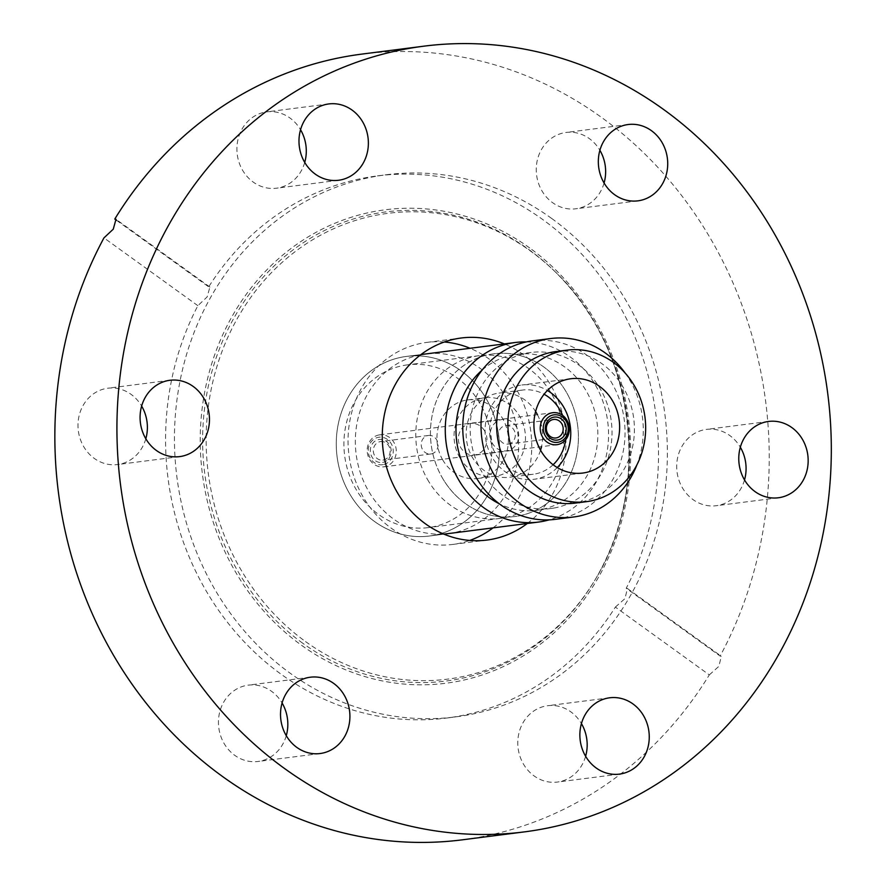 <?xml version="1.0" encoding="UTF-8"?>
<svg xmlns="http://www.w3.org/2000/svg" width="886" height="886" viewBox="0 0 886 886"><rect width="100%" height="100%" fill="white"/><g stroke="black" fill="none" stroke-linecap="round" stroke-linejoin="round"><path stroke-width="0.66" stroke-dasharray="4.43 3.32" d="M527.27 523.493A101.846 91.679 82.7 0 0 522.851 354.289A101.846 91.679 82.7 0 0 504.3 343.901M444.318 342.007A101.846 91.679 82.7 0 0 426.986 342.384A101.846 91.679 82.7 0 0 350.048 419.676A101.846 91.679 82.7 0 0 391.18 528.145A101.846 91.679 82.7 0 0 452.824 544.425A101.846 91.679 82.7 0 0 469.702 540.438M493.048 527.879A101.846 91.679 82.7 0 0 488.629 358.664A101.846 91.679 82.7 0 0 470.078 348.287M420.717 354.754A90.527 81.49 82.7 0 0 356.637 425.302A90.527 81.49 82.7 0 0 393.65 519.107A90.527 81.49 82.7 0 0 443.653 534.036M448.449 533.582L429.389 536.019L448.449 533.582A90.527 81.49 82.7 0 0 516.837 464.873A90.527 81.49 82.7 0 0 480.278 368.454A90.527 81.49 82.7 0 0 425.479 353.99L406.419 356.427A90.527 81.49 82.7 0 0 338.042 425.125A90.527 81.49 82.7 0 0 374.59 521.544A90.527 81.49 82.7 0 0 429.389 536.019A90.527 81.49 82.7 0 0 497.777 467.31A90.527 81.49 82.7 0 0 461.218 370.902A90.527 81.49 82.7 0 0 406.419 356.427A90.527 81.49 -97.3 0 1 498.508 434.206A90.527 81.49 -97.3 0 1 432.401 535.565A90.527 81.49 -97.3 0 1 429.389 536.019A90.527 81.49 -97.3 0 1 337.3 458.228A90.527 81.49 -97.3 0 1 403.418 356.87A90.527 81.49 -97.3 0 1 406.419 356.427L425.479 353.99M286.267 735.701A38.475 34.632 -97.3 0 1 282.545 744.55A38.475 34.632 -97.3 0 1 258.014 761.473A38.475 34.632 -97.3 0 1 224.047 743.387A38.475 34.632 -97.3 0 1 223.726 702.077A38.475 34.632 -97.3 0 1 248.257 685.155A38.475 34.632 -97.3 0 1 282.08 702.986M585.613 756.279A38.475 34.632 -97.3 0 1 581.892 765.127A38.475 34.632 -97.3 0 1 557.36 782.061A38.475 34.632 -97.3 0 1 523.393 763.965A38.475 34.632 -97.3 0 1 523.072 722.655A38.475 34.632 -97.3 0 1 547.603 705.732A38.475 34.632 -97.3 0 1 581.426 723.574M744.517 479.935A38.475 34.632 -97.3 0 1 716.265 505.718A38.475 34.632 -97.3 0 1 692.974 499.56A38.475 34.632 -97.3 0 1 677.447 458.583A38.475 34.632 -97.3 0 1 706.507 429.389A38.475 34.632 -97.3 0 1 729.798 435.535A38.475 34.632 -97.3 0 1 740.331 447.231M604.075 183.014A38.475 34.632 -97.3 0 1 600.365 191.863A38.475 34.632 -97.3 0 1 575.822 208.786A38.475 34.632 -97.3 0 1 541.855 190.7A38.475 34.632 -97.3 0 1 541.534 149.391A38.475 34.632 -97.3 0 1 566.065 132.468A38.475 34.632 -97.3 0 1 599.888 150.299M304.729 162.426A38.475 34.632 -97.3 0 1 301.019 171.286A38.475 34.632 -97.3 0 1 276.476 188.209A38.475 34.632 -97.3 0 1 242.509 170.123A38.475 34.632 -97.3 0 1 242.188 128.813A38.475 34.632 -97.3 0 1 266.719 111.88A38.475 34.632 -97.3 0 1 300.542 129.721M305.57 641.586A234.801 211.366 82.7 0 0 595.27 579.477A234.801 211.366 82.7 0 0 556.02 272.611A234.801 211.366 82.7 0 0 530.249 250.849A234.801 211.366 82.7 0 0 238.4 316.623A234.801 211.366 82.7 0 0 305.57 641.586M551.668 218.454A273.276 246.009 82.7 0 0 386.241 174.763A273.276 246.009 82.7 0 0 179.814 382.165A273.276 246.009 82.7 0 0 290.165 673.216A273.276 246.009 82.7 0 0 455.581 716.907A273.276 246.009 82.7 0 0 662.008 509.505A273.276 246.009 82.7 0 0 551.668 218.454M145.825 438.769A38.475 34.632 -97.3 0 1 117.572 464.552A38.475 34.632 -97.3 0 1 94.281 458.405A38.475 34.632 -97.3 0 1 78.754 417.428A38.475 34.632 -97.3 0 1 107.815 388.223A38.475 34.632 -97.3 0 1 131.106 394.381A38.475 34.632 -97.3 0 1 141.638 406.065M615.371 607.087L624.973 598.604L627.421 588.514L626.203 588.26A273.276 246.009 82.7 0 0 542.797 219.584A273.276 246.009 82.7 0 0 377.37 175.904A273.276 246.009 82.7 0 0 208.708 286.854L209.904 287.075L207.136 296.932L197.877 305.681A273.276 246.009 82.7 0 0 281.294 674.357A273.276 246.009 82.7 0 0 446.71 718.037A273.276 246.009 82.7 0 0 615.371 607.087L709.298 674.899A396.053 356.526 -97.3 0 1 462.293 839.828M361.787 54.112A396.053 356.526 -97.3 0 1 601.539 117.428A396.053 356.526 -97.3 0 1 720.119 656.061L626.203 588.26M709.298 674.899L718.845 666.372L721.337 656.316L720.119 656.061M116.564 220.326L208.708 286.854M197.877 305.681L103.961 237.88M532.497 340.866A89.962 80.98 -97.3 0 1 624.01 418.17A89.962 80.98 -97.3 0 1 558.313 518.897A89.962 80.98 -97.3 0 1 555.323 519.34M553.684 508.088A78.644 70.791 -97.3 0 1 551.07 508.475A78.644 70.791 -97.3 0 1 471.064 440.896A78.644 70.791 -97.3 0 1 528.499 352.838A78.644 70.791 -97.3 0 1 531.113 352.451A78.644 70.791 -97.3 0 1 611.118 420.03A78.644 70.791 -97.3 0 1 553.684 508.088M482.117 370.104A78.644 70.791 -97.3 0 1 514.323 354.655A78.644 70.791 -97.3 0 1 516.937 354.267A78.644 70.791 -97.3 0 1 596.942 421.836A78.644 70.791 -97.3 0 1 539.508 509.893A78.644 70.791 -97.3 0 1 536.894 510.292A78.644 70.791 -97.3 0 1 499.217 503.724M404.769 365.253A82.044 73.848 -97.3 0 1 407.494 364.844A82.044 73.848 -97.3 0 1 490.955 435.336A82.044 73.848 -97.3 0 1 431.039 527.192A82.044 73.848 -97.3 0 1 428.315 527.602A82.044 73.848 -97.3 0 1 344.853 457.11A82.044 73.848 -97.3 0 1 404.769 365.253M491.298 354.178A82.044 73.848 -97.3 0 1 494.023 353.78A82.044 73.848 -97.3 0 1 577.473 424.261A82.044 73.848 -97.3 0 1 517.568 516.128A82.044 73.848 -97.3 0 1 514.832 516.527A82.044 73.848 -97.3 0 1 431.382 446.046A82.044 73.848 -97.3 0 1 491.298 354.178M540.549 450.199A42.439 38.198 -97.3 0 1 511.222 477.033A42.439 38.198 -97.3 0 1 509.815 477.244A42.439 38.198 -97.3 0 1 466.645 440.785A42.439 38.198 -97.3 0 1 497.633 393.273A42.439 38.198 -97.3 0 1 499.039 393.063A42.439 38.198 -97.3 0 1 535.598 411.492M537.425 414.67A42.439 38.198 -97.3 0 1 541.523 446.666M553.108 464.751A42.439 38.198 -97.3 0 1 534.69 474.032A42.439 38.198 -97.3 0 1 533.272 474.243A42.439 38.198 -97.3 0 1 490.113 437.784A42.439 38.198 -97.3 0 1 521.101 390.272A42.439 38.198 -97.3 0 1 522.507 390.061A42.439 38.198 -97.3 0 1 544.093 394.248M562.632 415.401A42.439 38.198 -97.3 0 1 565.733 439.622M557.261 467.564A47.523 42.783 -97.3 0 1 535.498 479.06A47.523 42.783 -97.3 0 1 533.926 479.293A47.523 42.783 -97.3 0 1 485.572 438.459A47.523 42.783 -97.3 0 1 520.281 385.244A47.523 42.783 -97.3 0 1 521.865 385.011A47.523 42.783 -97.3 0 1 547.404 390.482M555.843 351.576A76.384 68.754 -97.3 0 1 633.545 417.206A76.384 68.754 -97.3 0 1 577.761 502.727A76.384 68.754 -97.3 0 1 575.224 503.104M625.139 373.028A89.962 80.98 -97.3 0 1 636.89 464.895M526.428 341.907A90.527 81.49 -97.3 0 1 607.752 421.935A90.527 81.49 -97.3 0 1 549.187 519.86M516.46 426.974A15.837 14.265 82.7 0 0 502.417 419.443A15.837 14.265 82.7 0 0 492.406 443.332A15.837 14.265 82.7 0 0 506.438 450.863A15.837 14.265 82.7 0 0 516.46 426.974M484.686 431.039A15.837 14.265 82.7 0 0 470.643 423.508A15.837 14.265 82.7 0 0 460.631 447.397A15.837 14.265 82.7 0 0 474.663 454.928A15.837 14.265 82.7 0 0 484.686 431.039M442.59 459.679A39.604 35.65 82.7 0 0 477.676 478.506A39.604 35.65 82.7 0 0 502.727 418.757A39.604 35.65 82.7 0 0 467.631 399.929A39.604 35.65 82.7 0 0 442.59 459.679M459.701 457.486A39.604 35.65 82.7 0 0 494.787 476.314A39.604 35.65 82.7 0 0 519.827 416.575A39.604 35.65 82.7 0 0 484.742 397.748A39.604 35.65 82.7 0 0 459.701 457.486M427.484 479.404A82.044 73.848 82.7 0 0 500.169 518.41A82.044 73.848 82.7 0 0 552.044 394.647A82.044 73.848 82.7 0 0 479.359 355.651A82.044 73.848 82.7 0 0 427.484 479.404M442.147 477.532A82.044 73.848 82.7 0 0 514.832 516.527A82.044 73.848 82.7 0 0 566.708 392.775A82.044 73.848 82.7 0 0 494.023 353.78A82.044 73.848 82.7 0 0 442.147 477.532M382.619 462.414A11.596 10.444 82.7 0 0 391.047 449.224A11.596 10.444 82.7 0 0 378.898 439.522A11.596 10.444 82.7 0 0 370.459 452.724A11.596 10.444 82.7 0 0 382.619 462.414M380.238 441.638A9.336 8.406 -97.3 0 1 380.548 441.582A9.336 8.406 -97.3 0 1 390.05 449.612A9.336 8.406 -97.3 0 1 383.228 460.055A9.336 8.406 -97.3 0 1 382.918 460.111A9.336 8.406 -97.3 0 1 373.427 452.081A9.336 8.406 -97.3 0 1 380.238 441.638M382.974 464.652A13.866 12.482 -97.3 0 1 368.454 453.067A13.866 12.482 -97.3 0 1 378.532 437.285A13.866 12.482 -97.3 0 1 393.063 448.881A13.866 12.482 -97.3 0 1 382.974 464.652M379.153 434.926A16.125 14.519 82.7 0 0 367.38 452.99A16.125 14.519 82.7 0 0 383.782 466.844A16.125 14.519 82.7 0 0 384.314 466.767A16.125 14.519 82.7 0 0 396.097 448.704A16.125 14.519 82.7 0 0 379.684 434.849A16.125 14.519 82.7 0 0 379.153 434.926M508.365 444.052A9.336 8.406 82.7 0 0 515.187 433.597A9.336 8.406 82.7 0 0 505.685 425.579A9.336 8.406 82.7 0 0 505.374 425.623A9.336 8.406 82.7 0 0 498.563 436.078A9.336 8.406 82.7 0 0 508.055 444.096A9.336 8.406 82.7 0 0 508.365 444.052M428.148 435.502A9.336 8.406 -97.3 0 1 428.459 435.458A9.336 8.406 -97.3 0 1 437.95 443.476A9.336 8.406 -97.3 0 1 431.139 453.931A9.336 8.406 -97.3 0 1 430.829 453.975A9.336 8.406 -97.3 0 1 421.326 445.957A9.336 8.406 -97.3 0 1 428.148 435.502M529.662 247.947A238.666 214.844 82.7 0 0 233.007 314.807A238.666 214.844 82.7 0 0 301.284 645.108A238.666 214.844 82.7 0 0 597.928 578.259A238.666 214.844 82.7 0 0 529.662 247.947M302.757 643.247A236.484 212.884 -97.3 0 1 235.111 315.948A236.484 212.884 -97.3 0 1 529.053 249.708A236.484 212.884 -97.3 0 1 555.013 271.625A236.484 212.884 -97.3 0 1 594.539 580.684A236.484 212.884 -97.3 0 1 302.757 643.247M452.824 544.425L487.045 540.05M310.333 677.214L248.257 685.155M609.679 697.791L547.603 705.732M778.351 497.777L716.265 505.718M628.141 124.527L566.065 132.468M328.795 103.939L266.719 111.88M556.02 272.611L555.013 271.625C635.063 347.002 653.037 487.577 594.539 580.684L595.27 579.477M179.659 456.611L117.572 464.552M446.71 718.037L455.581 716.907M377.37 175.904L386.241 174.763M169.891 380.282L107.815 388.223M209.904 287.075L115.988 219.274M627.432 588.514L721.348 656.316M338.563 180.268L276.476 188.209M637.909 200.845L575.822 208.786M768.583 421.448L706.507 429.389M619.447 774.12L557.36 782.061M320.101 753.532L258.014 761.473M426.986 342.384L461.196 338.009M551.07 508.475L536.894 510.292M479.359 355.651L407.494 364.844M522.507 390.061L499.039 393.063M570.739 378.754L521.865 385.011M582.8 473.046L533.926 479.293M533.272 474.243L509.815 477.244M500.169 518.41L428.315 527.602M531.113 352.451L516.937 354.267M470.643 423.508L502.417 419.443M477.676 478.506L494.787 476.314M467.631 399.929L484.742 397.748M474.663 454.928L506.438 450.863M505.685 425.579L553.595 419.455M428.459 435.458L380.548 441.582M383.782 466.844L556.818 444.706M379.684 434.849L552.731 412.721M430.829 453.975L382.918 460.111M508.055 444.096L555.965 437.972"/><path stroke-width="1.33" d="M504.3 343.901A101.846 91.679 82.7 0 0 461.196 338.009A101.846 91.679 82.7 0 0 384.269 415.301A101.846 91.679 82.7 0 0 425.391 523.77A101.846 91.679 82.7 0 0 487.045 540.05A101.846 91.679 82.7 0 0 527.27 523.493M469.702 540.438A101.846 91.679 82.7 0 0 493.048 527.879M443.653 534.036A90.527 81.49 82.7 0 0 448.449 533.582L538.4 522.075A90.527 81.49 -97.3 0 1 446.311 444.296A90.527 81.49 -97.3 0 1 512.418 342.926A90.527 81.49 -97.3 0 1 515.43 342.483A90.527 81.49 -97.3 0 1 526.428 341.907M282.08 702.986A38.475 34.632 -97.3 0 1 286.267 735.701M285.801 694.137A38.475 34.632 -97.3 0 1 310.333 677.214A38.475 34.632 -97.3 0 1 344.311 695.3A38.475 34.632 -97.3 0 1 344.632 736.609A38.475 34.632 -97.3 0 1 320.101 753.532A38.475 34.632 -97.3 0 1 286.123 735.446A38.475 34.632 -97.3 0 1 285.801 694.137M581.426 723.574A38.475 34.632 -97.3 0 1 585.613 756.279M585.148 714.714A38.475 34.632 -97.3 0 1 609.679 697.791A38.475 34.632 -97.3 0 1 643.657 715.877A38.475 34.632 -97.3 0 1 643.978 757.187A38.475 34.632 -97.3 0 1 619.447 774.12A38.475 34.632 -97.3 0 1 585.469 756.024A38.475 34.632 -97.3 0 1 585.148 714.714M740.331 447.231A38.475 34.632 -97.3 0 1 744.517 479.935M791.874 427.595A38.475 34.632 -97.3 0 1 807.412 468.572A38.475 34.632 -97.3 0 1 778.351 497.777A38.475 34.632 -97.3 0 1 755.06 491.619A38.475 34.632 -97.3 0 1 739.522 450.642A38.475 34.632 -97.3 0 1 768.583 421.448A38.475 34.632 -97.3 0 1 791.874 427.595M599.888 150.299A38.475 34.632 -97.3 0 1 604.075 183.014M603.61 141.45A38.475 34.632 -97.3 0 1 628.141 124.527A38.475 34.632 -97.3 0 1 662.119 142.613A38.475 34.632 -97.3 0 1 662.44 183.923A38.475 34.632 -97.3 0 1 637.909 200.845A38.475 34.632 -97.3 0 1 603.931 182.76A38.475 34.632 -97.3 0 1 603.61 141.45M300.542 129.721A38.475 34.632 -97.3 0 1 304.729 162.426M304.263 120.873A38.475 34.632 -97.3 0 1 328.795 103.939A38.475 34.632 -97.3 0 1 362.773 122.035A38.475 34.632 -97.3 0 1 363.094 163.345A38.475 34.632 -97.3 0 1 338.563 180.268A38.475 34.632 -97.3 0 1 304.585 162.182A38.475 34.632 -97.3 0 1 304.263 120.873M141.638 406.065A38.475 34.632 -97.3 0 1 145.825 438.769M193.181 386.44A38.475 34.632 -97.3 0 1 208.719 427.417A38.475 34.632 -97.3 0 1 179.659 456.611A38.475 34.632 -97.3 0 1 156.368 450.465A38.475 34.632 -97.3 0 1 140.83 409.487A38.475 34.632 -97.3 0 1 169.891 380.282A38.475 34.632 -97.3 0 1 193.181 386.44M284.627 768.572A396.053 356.526 -97.3 0 1 124.693 346.747A396.053 356.526 -97.3 0 1 423.873 46.172A396.053 356.526 -97.3 0 1 663.614 109.487A396.053 356.526 -97.3 0 1 823.548 531.312A396.053 356.526 -97.3 0 1 524.368 831.888A396.053 356.526 -97.3 0 1 284.627 768.572M524.368 831.888L462.293 839.828A396.053 356.526 -97.3 0 1 222.552 776.513A396.053 356.526 -97.3 0 1 103.961 237.88L113.264 229.175L115.988 219.285L114.792 219.041A396.053 356.526 -97.3 0 1 361.787 54.112L423.873 46.172M114.792 219.041L116.564 220.326M515.43 342.483L425.479 353.99A90.527 81.49 82.7 0 0 420.717 354.754M470.078 348.287A101.846 91.679 82.7 0 0 444.318 342.007M636.89 464.895A89.962 80.98 -97.3 0 1 576.542 516.56A89.962 80.98 -97.3 0 1 573.563 517.003A89.962 80.98 -97.3 0 1 482.039 439.711A89.962 80.98 -97.3 0 1 547.736 338.984A89.962 80.98 -97.3 0 1 550.727 338.541A89.962 80.98 -97.3 0 1 625.139 373.028M573.563 517.003L555.323 519.34A89.962 80.98 -97.3 0 1 463.81 442.036A89.962 80.98 -97.3 0 1 529.507 341.309A89.962 80.98 -97.3 0 1 532.497 340.866L550.727 338.541M499.217 503.724A78.644 70.791 -97.3 0 1 482.117 370.104M549.187 519.86A90.527 81.49 -97.3 0 1 541.412 521.621A90.527 81.49 -97.3 0 1 538.4 522.075M535.598 411.492A42.439 38.198 -97.3 0 1 537.425 414.67M541.523 446.666A42.439 38.198 -97.3 0 1 540.549 450.199M544.093 394.248A42.439 38.198 -97.3 0 1 562.632 415.401M565.733 439.622A42.439 38.198 -97.3 0 1 553.108 464.751M547.404 390.482A47.523 42.783 -97.3 0 1 557.261 467.564M569.166 378.998A47.523 42.783 -97.3 0 1 570.739 378.754A47.523 42.783 -97.3 0 1 619.092 419.587A47.523 42.783 -97.3 0 1 584.383 472.803A47.523 42.783 -97.3 0 1 582.8 473.046A47.523 42.783 -97.3 0 1 534.457 432.202A47.523 42.783 -97.3 0 1 569.166 378.998M589.002 501.288A76.384 68.754 -97.3 0 1 586.466 501.664A76.384 68.754 -97.3 0 1 508.763 436.034A76.384 68.754 -97.3 0 1 564.548 350.513A76.384 68.754 -97.3 0 1 567.084 350.136A76.384 68.754 -97.3 0 1 644.787 415.767A76.384 68.754 -97.3 0 1 589.002 501.288M586.466 501.664L575.224 503.104A76.384 68.754 -97.3 0 1 497.522 437.474A76.384 68.754 -97.3 0 1 553.296 351.952A76.384 68.754 -97.3 0 1 555.843 351.576L567.084 350.136M553.894 417.14A11.596 10.444 -97.3 0 1 566.054 426.83A11.596 10.444 -97.3 0 1 557.615 440.032A11.596 10.444 -97.3 0 1 545.455 430.341A11.596 10.444 -97.3 0 1 553.894 417.14M556.275 437.928A9.336 8.406 82.7 0 0 563.086 427.473A9.336 8.406 82.7 0 0 553.595 419.455A9.336 8.406 82.7 0 0 553.285 419.499A9.336 8.406 82.7 0 0 546.463 429.954A9.336 8.406 82.7 0 0 555.965 437.972A9.336 8.406 82.7 0 0 556.275 437.928M553.54 414.903A13.866 12.482 82.7 0 0 543.45 430.685A13.866 12.482 82.7 0 0 557.97 442.269A13.866 12.482 82.7 0 0 568.059 426.498A13.866 12.482 82.7 0 0 553.54 414.903M557.36 444.628A16.125 14.519 -97.3 0 1 556.818 444.706A16.125 14.519 -97.3 0 1 540.416 430.851A16.125 14.519 -97.3 0 1 552.199 412.798A16.125 14.519 -97.3 0 1 552.731 412.721A16.125 14.519 -97.3 0 1 569.133 426.576A16.125 14.519 -97.3 0 1 557.36 444.628"/></g></svg>
